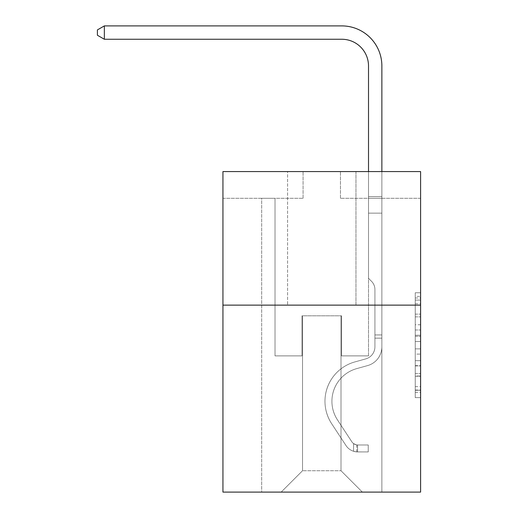 <?xml version="1.0" encoding="UTF-8"?>
<svg xmlns="http://www.w3.org/2000/svg" width="518" height="518" viewBox="0 0 518 518"><rect width="100%" height="100%" fill="white"/><g stroke="black" fill="none" stroke-linecap="round" stroke-linejoin="round"><path stroke-width="0.39" stroke-dasharray="2.59 1.94" d="M415.255 324.747L415.255 341.524L420.597 341.524L420.597 392.385L420.597 297.999L420.597 341.524L415.255 341.524L415.255 296.425L415.255 397.63L415.255 292.761L415.255 390.287L420.597 390.287L415.255 390.287L420.597 390.287L415.255 390.287L415.255 373.51L415.255 397.63L420.597 397.63L420.597 292.761L420.597 390.028L420.597 348.867L415.255 348.867L420.597 348.867L420.597 373.51L420.597 300.097L415.255 300.097L420.597 300.097L420.597 397.63L420.597 297.999L420.597 397.63L415.255 397.63L415.255 292.761L420.597 292.761L420.597 297.999L420.597 292.761L420.597 297.999L420.597 292.761L420.597 296.425L420.597 292.761L415.255 292.761L415.255 300.097L420.597 300.097L415.255 300.097L415.255 324.747L420.597 324.747M355.957 171.575L355.957 305.128L287.581 305.128L355.957 305.128L287.581 305.128L355.957 305.128L355.957 171.575L287.581 171.575L287.581 305.128L287.581 171.575L355.957 171.575M420.597 335.23L420.597 329.985L420.597 335.23L415.255 335.23L415.255 314.128L415.255 376.262L415.255 360.664L420.597 360.664L415.255 360.664L415.255 397.63L420.597 397.63L415.255 397.63L420.597 397.63L415.255 397.63L415.255 292.761L420.597 292.761L415.255 292.761L420.597 292.761L415.255 292.761L415.255 335.23L420.597 335.23M420.597 305.128L420.597 492.1L222.941 492.1L222.941 305.128L420.597 305.128L420.597 171.575L340.468 171.575L420.597 171.575L420.597 198.29L420.597 171.575L222.941 171.575L303.069 171.575L222.941 171.575L222.941 305.128L420.597 305.128L222.941 305.128M261.674 492.1L381.87 492.1L381.87 198.29L368.512 198.29L381.87 198.29L368.512 198.29L381.87 198.29L368.512 198.29L381.87 198.29L368.512 198.29L381.87 198.29L368.512 198.29L381.87 198.29L368.512 198.29L381.87 198.29L368.512 198.29L381.87 198.29L381.87 492.1L381.87 198.29L381.87 492.1L381.87 198.29L381.87 492.1L381.87 198.29L381.87 492.1L381.87 198.29L381.87 492.1L381.87 198.29L381.87 492.1L381.87 198.29L381.87 492.1L261.674 492.1L281.17 492.1L261.674 492.1L281.17 492.1L261.674 492.1L281.17 492.1L261.674 492.1L281.17 492.1L261.674 492.1L281.17 492.1L261.674 492.1L281.17 492.1L261.674 492.1L261.674 198.29L275.026 198.29L261.674 198.29L275.026 198.29L261.674 198.29L275.026 198.29L261.674 198.29L275.026 198.29L261.674 198.29L275.026 198.29L261.674 198.29L275.026 198.29L261.674 198.29L275.026 198.29L261.674 198.29L261.674 492.1M420.597 198.29L340.468 198.29L420.597 198.29M222.941 198.29L303.069 198.29L222.941 198.29L222.941 171.575L222.941 198.29M302.538 470.732L302.538 315.812L302.538 470.732L302.538 315.812L340.999 315.812L340.999 470.732L302.538 470.732L281.17 492.1L302.538 470.732L302.538 315.812L302.538 470.732L302.538 315.812L302 315.812L302 355.879L275.026 355.879L275.026 198.29L275.026 355.879L275.026 198.29L275.026 355.879L275.026 198.29L275.026 355.879L275.026 198.29L275.026 355.879L275.026 198.29L275.026 355.879L275.026 198.29L275.026 355.879L275.026 198.29L275.026 355.879L302 355.879L275.026 355.879L302 355.879L275.026 355.879L302 355.879L275.026 355.879L302 355.879L275.026 355.879L302 355.879L275.026 355.879L302 355.879L275.026 355.879L302 355.879L302 315.812L302 355.879L302 315.812L302 355.879L302 315.812L302 355.879L302 315.812L302 355.879L302 315.812L302 355.879L302 315.812L302 355.879L302 315.812L302.538 315.812L302 315.812L302.538 315.812L302 315.812L302.538 315.812L302 315.812L302.538 315.812L302 315.812L302.538 315.812L302 315.812L302.538 315.812L302 315.812L302.538 315.812L302.538 470.732L281.17 492.1L302.538 470.732L302.538 315.812L302.538 470.732L281.17 492.1L302.538 470.732L302.538 315.812L302.538 470.732L281.17 492.1L302.538 470.732L302.538 315.812L302.538 470.732L281.17 492.1L302.538 470.732L302.538 315.812L302.538 470.732L281.17 492.1L302.538 470.732L281.17 492.1L302.538 470.732L340.999 470.732L340.999 315.812L340.999 470.732L362.367 492.1L340.999 470.732L340.999 315.812L340.999 470.732L362.367 492.1L340.999 470.732L340.999 315.812L340.999 470.732L362.367 492.1L340.999 470.732L340.999 315.812L340.999 470.732L362.367 492.1L340.999 470.732L340.999 315.812L340.999 470.732L362.367 492.1L340.999 470.732L340.999 315.812L340.999 470.732L362.367 492.1L340.999 470.732L340.999 315.812L340.999 470.732L362.367 492.1L340.999 470.732L340.999 315.812L302.538 315.812L302.538 470.732L281.17 492.1L302.538 470.732M341.537 315.812L340.999 315.812L341.537 315.812L340.999 315.812L341.537 315.812L340.999 315.812L341.537 315.812L340.999 315.812L341.537 315.812L340.999 315.812L341.537 315.812L340.999 315.812L341.537 315.812L340.999 315.812L341.537 315.812L341.537 355.879L341.537 315.812M362.367 492.1L340.999 470.732L362.367 492.1M340.468 198.29L340.468 171.575L340.468 198.29M303.069 198.29L303.069 171.575L303.069 198.29M368.512 198.29L368.512 355.879L341.537 355.879L368.512 355.879L341.537 355.879L368.512 355.879L341.537 355.879L368.512 355.879L341.537 355.879L368.512 355.879L341.537 355.879L368.512 355.879L341.537 355.879L368.512 355.879L341.537 355.879L368.512 355.879L368.512 198.29M415.255 341.524L420.597 341.524L415.255 341.524M415.255 296.425L415.255 292.761L415.255 296.425L420.597 296.425L415.255 296.425M415.255 375.997L415.255 354.105L415.255 375.997L420.597 375.997L415.255 375.997M415.255 354.105L415.255 348.867L420.597 348.867L415.255 348.867L415.255 354.105L420.597 354.105L415.255 354.105M415.255 314.128L415.255 300.097L415.255 314.128L420.597 314.128L415.255 314.128M415.255 292.761L420.597 292.761L415.255 292.761L415.255 297.999L415.255 292.761L420.597 292.761M415.255 397.63L420.597 397.63L415.255 397.63L415.255 392.385L415.255 397.63M374.922 334.939L374.922 338.144L381.87 338.144L381.87 334.939L381.87 346.801L381.87 196.613L381.87 213.138L381.87 196.613L368.512 196.613L368.512 65.967A26.709 26.709 0 0 0 341.802 39.258L104.351 39.258L104.351 25.9L341.802 25.9A40.067 40.067 0 0 1 381.87 65.967L381.87 213.138L381.87 196.613L368.512 196.613L368.512 213.138L381.87 213.138L381.87 196.613L381.87 213.138L381.87 196.613L368.512 196.613L368.512 65.967A26.709 26.709 0 0 0 341.802 39.258L104.351 39.258L97.403 35.25L97.403 29.908L97.403 35.25L104.351 39.258L104.351 25.9L104.351 39.258L97.403 35.25L97.403 29.908L104.351 25.9L97.403 29.908L97.403 35.25L104.351 39.258L104.351 25.9L341.802 25.9A40.067 40.067 0 0 1 381.87 65.967L381.87 213.138L381.87 196.613L368.512 196.613L381.87 196.613L381.87 213.138L381.87 196.613L368.512 196.613L368.512 65.967A26.709 26.709 0 0 0 341.802 39.258L104.351 39.258L97.403 35.25L97.403 29.908L104.351 25.9L104.351 39.258L104.351 25.9L97.403 29.908L97.403 35.25L104.351 39.258L97.403 35.25L97.403 29.908L104.351 25.9L341.802 25.9A40.067 40.067 0 0 1 381.87 65.967L381.87 213.138L368.512 213.138L368.512 278.308L371.523 281.319A11.61 11.61 0 0 1 374.922 289.53A11.61 11.61 0 0 0 371.523 281.319L368.512 278.308L368.512 196.613L368.512 213.138L381.87 213.138L381.87 346.801A19.496 19.496 0 0 1 367.605 365.585A19.496 19.496 0 0 0 381.87 346.801L381.87 213.138L368.512 213.138L368.512 278.308L371.523 281.319A11.61 11.61 0 0 1 374.922 289.53A11.61 11.61 0 0 0 371.523 281.319L368.512 278.308L368.512 65.967A26.709 26.709 0 0 0 341.802 39.258L104.351 39.258L104.351 25.9L104.351 39.258L97.403 35.25L104.351 39.258L104.351 25.9L97.403 29.908L97.403 35.25L97.403 29.908L104.351 25.9L341.802 25.9A40.067 40.067 0 0 1 381.87 65.967L381.87 196.613L368.512 196.613L381.87 196.613L381.87 346.801A19.496 19.496 0 0 1 367.605 365.585A19.496 19.496 0 0 0 381.87 346.801L381.87 213.138L368.512 213.138L368.512 278.308L371.523 281.319A11.61 11.61 0 0 1 374.922 289.53A11.61 11.61 0 0 0 371.523 281.319L368.512 278.308L368.512 213.138L381.87 213.138L381.87 346.801A19.496 19.496 0 0 1 367.605 365.585A19.496 19.496 0 0 0 381.87 346.801L381.87 213.138L368.512 213.138L368.512 65.967A26.709 26.709 0 0 0 341.802 39.258L104.351 39.258L97.403 35.25L104.351 39.258L104.351 25.9L104.351 39.258L341.802 39.258L104.351 39.258L341.802 39.258L104.351 39.258L341.802 39.258L104.351 39.258L104.351 25.9L97.403 29.908L97.403 35.25L97.403 29.908L104.351 25.9L341.802 25.9A40.067 40.067 0 0 1 381.87 65.967L381.87 196.613L368.512 196.613L368.512 278.308L371.523 281.319A11.61 11.61 0 0 1 374.922 289.53A11.61 11.61 0 0 0 371.523 281.319L368.512 278.308L368.512 213.138L381.87 213.138L381.87 346.801A19.496 19.496 0 0 1 367.605 365.585L356.734 368.615L367.605 365.585A19.496 19.496 0 0 0 381.87 346.801L381.87 213.138L368.512 213.138L368.512 65.967A26.709 26.709 0 0 0 341.802 39.258L104.351 39.258L104.351 25.9L97.403 29.908L97.403 35.25L104.351 39.258L341.802 39.258A26.709 26.709 0 0 1 368.512 65.967L368.512 196.613L381.87 196.613L381.87 65.967L381.87 196.613L381.87 65.967L381.87 196.613L368.512 196.613L368.512 278.308L371.523 281.319A11.61 11.61 0 0 1 374.922 289.53A11.61 11.61 0 0 0 371.523 281.319L368.512 278.308L368.512 213.138L381.87 213.138L381.87 346.801A19.496 19.496 0 0 1 367.605 365.585A19.496 19.496 0 0 0 381.87 346.801L381.87 213.138L368.512 213.138L368.512 65.967L368.512 278.308L371.523 281.319A11.61 11.61 0 0 1 374.922 289.53A11.61 11.61 0 0 0 371.523 281.319L368.512 278.308L368.512 213.138L381.87 213.138L381.87 346.801A19.496 19.496 0 0 1 367.605 365.585A19.496 19.496 0 0 0 381.87 346.801L381.87 213.138L368.512 213.138L368.512 65.967L368.512 196.613L381.87 196.613L381.87 65.967L381.87 196.613L381.87 65.967L381.87 196.613L368.512 196.613L368.512 278.308L371.523 281.319A11.61 11.61 0 0 1 374.922 289.53A11.61 11.61 0 0 0 371.523 281.319L368.512 278.308L368.512 213.138L381.87 213.138L381.87 346.801L381.87 338.144L374.922 338.144L374.922 334.939L381.87 334.939L374.922 334.939L374.922 346.801L374.922 289.53L374.922 346.801A12.555 12.555 0 0 1 365.74 358.896A12.555 12.555 0 0 0 374.922 346.801L374.922 289.53L374.922 346.801L374.922 334.939L381.87 334.939L374.922 334.939L374.922 346.801A12.555 12.555 0 0 1 365.74 358.896A12.555 12.555 0 0 0 374.922 346.801L374.922 289.53L374.922 346.801A12.555 12.555 0 0 1 365.74 358.896A12.555 12.555 0 0 0 374.922 346.801L374.922 289.53L374.922 346.801L374.922 334.939L381.87 334.939L374.922 334.939L374.922 346.801A12.555 12.555 0 0 1 365.74 358.896L354.869 361.927L365.74 358.896A12.555 12.555 0 0 0 374.922 346.801L374.922 289.53L374.922 346.801A12.555 12.555 0 0 1 365.74 358.896A12.555 12.555 0 0 0 374.922 346.801L374.922 289.53L374.922 346.801L374.922 334.939L381.87 334.939M357.562 451.923A14.154 14.154 0 0 1 345.992 445.538L331.669 423.711A40.864 40.864 0 0 1 354.869 361.927L365.74 358.896A12.555 12.555 0 0 0 374.922 346.801A12.555 12.555 0 0 1 365.74 358.896L354.869 361.927L365.74 358.896A12.555 12.555 0 0 0 374.922 346.801L374.922 289.53L374.922 346.801A12.555 12.555 0 0 1 365.74 358.896A12.555 12.555 0 0 0 374.922 346.801A12.555 12.555 0 0 1 365.74 358.896L354.869 361.927A40.864 40.864 0 0 0 331.669 423.711A40.864 40.864 0 0 1 354.869 361.927L365.74 358.896A12.555 12.555 0 0 0 374.922 346.801A12.555 12.555 0 0 1 365.74 358.896A12.555 12.555 0 0 0 374.922 346.801A12.555 12.555 0 0 1 365.74 358.896L354.869 361.927L365.74 358.896A12.555 12.555 0 0 0 374.922 346.801A12.555 12.555 0 0 1 365.74 358.896L354.869 361.927L365.74 358.896A12.555 12.555 0 0 0 374.922 346.801A12.555 12.555 0 0 1 365.74 358.896A12.555 12.555 0 0 0 374.922 346.801A12.555 12.555 0 0 1 365.74 358.896L354.869 361.927A40.864 40.864 0 0 0 331.669 423.711A40.864 40.864 0 0 1 354.869 361.927L365.74 358.896A12.555 12.555 0 0 0 374.922 346.801A12.555 12.555 0 0 1 365.74 358.896L354.869 361.927A40.864 40.864 0 0 0 331.669 423.711L345.992 445.538L331.669 423.711A40.864 40.864 0 0 1 354.869 361.927L365.74 358.896L354.869 361.927A40.864 40.864 0 0 0 331.669 423.711A40.864 40.864 0 0 1 354.869 361.927L365.74 358.896L354.869 361.927A40.864 40.864 0 0 0 331.669 423.711A40.864 40.864 0 0 1 354.869 361.927L365.74 358.896L354.869 361.927A40.864 40.864 0 0 0 331.669 423.711L345.992 445.538L331.669 423.711A40.864 40.864 0 0 1 354.869 361.927L365.74 358.896L354.869 361.927A40.864 40.864 0 0 0 331.669 423.711A40.864 40.864 0 0 1 354.869 361.927A40.864 40.864 0 0 0 331.669 423.711L345.992 445.538A14.154 14.154 0 0 0 353.554 451.269A14.154 14.154 0 0 1 345.992 445.538L331.669 423.711A40.864 40.864 0 0 1 354.869 361.927A40.864 40.864 0 0 0 331.669 423.711A40.864 40.864 0 0 1 354.869 361.927A40.864 40.864 0 0 0 331.669 423.711L345.992 445.538L331.669 423.711A40.864 40.864 0 0 1 354.869 361.927A40.864 40.864 0 0 0 331.669 423.711L345.992 445.538L331.669 423.711A40.864 40.864 0 0 1 354.869 361.927A40.864 40.864 0 0 0 331.669 423.711A40.864 40.864 0 0 1 354.869 361.927A40.864 40.864 0 0 0 331.669 423.711L345.992 445.538A14.154 14.154 0 0 0 353.554 451.269C357.673 452.143 357.673 452.143 353.554 451.269C357.673 452.143 357.673 452.143 353.554 451.269A14.154 14.154 0 0 1 345.992 445.538L331.669 423.711A40.864 40.864 0 0 1 354.869 361.927A40.864 40.864 0 0 0 331.669 423.711L345.992 445.538A14.154 14.154 0 0 0 353.554 451.269C357.673 452.143 357.673 452.143 353.554 451.269C357.673 452.143 357.673 452.143 353.554 451.269A14.154 14.154 0 0 1 345.992 445.538L331.669 423.711L345.992 445.538A14.154 14.154 0 0 0 353.554 451.269C357.673 452.143 357.673 452.143 353.554 451.269C357.673 452.143 357.673 452.143 353.554 451.269A14.154 14.154 0 0 1 345.992 445.538L331.669 423.711L345.992 445.538A14.154 14.154 0 0 0 353.554 451.269C357.673 452.143 357.673 452.143 353.554 451.269C357.673 452.143 357.673 452.143 353.554 451.269A14.154 14.154 0 0 1 345.992 445.538L331.669 423.711L345.992 445.538A14.154 14.154 0 0 0 353.554 451.269C357.673 452.143 357.673 452.143 353.554 451.269C357.673 452.143 357.673 452.143 353.554 451.269A14.154 14.154 0 0 1 345.992 445.538L331.669 423.711L345.992 445.538A14.154 14.154 0 0 0 353.554 451.269C357.673 452.143 357.673 452.143 353.554 451.269C357.673 452.143 357.673 452.143 353.554 451.269A14.154 14.154 0 0 1 345.992 445.538A14.154 14.154 0 0 0 357.562 451.923L357.562 444.981A7.213 7.213 0 0 1 351.8 441.724L337.477 419.897A33.923 33.923 0 0 1 356.734 368.615L367.605 365.585L356.734 368.615A33.923 33.923 0 0 0 337.477 419.897A33.923 33.923 0 0 1 356.734 368.615L367.605 365.585A19.496 19.496 0 0 0 381.87 346.801A19.496 19.496 0 0 1 367.605 365.585A19.496 19.496 0 0 0 381.87 346.801A19.496 19.496 0 0 1 367.605 365.585L356.734 368.615L367.605 365.585A19.496 19.496 0 0 0 381.87 346.801A19.496 19.496 0 0 1 367.605 365.585A19.496 19.496 0 0 0 381.87 346.801A19.496 19.496 0 0 1 367.605 365.585L356.734 368.615L367.605 365.585A19.496 19.496 0 0 0 381.87 346.801A19.496 19.496 0 0 1 367.605 365.585L356.734 368.615A33.923 33.923 0 0 0 337.477 419.897A33.923 33.923 0 0 1 356.734 368.615L367.605 365.585A19.496 19.496 0 0 0 381.87 346.801A19.496 19.496 0 0 1 367.605 365.585A19.496 19.496 0 0 0 381.87 346.801A19.496 19.496 0 0 1 367.605 365.585L356.734 368.615L367.605 365.585A19.496 19.496 0 0 0 381.87 346.801A19.496 19.496 0 0 1 367.605 365.585L356.734 368.615A33.923 33.923 0 0 0 337.477 419.897L351.8 441.724L337.477 419.897A33.923 33.923 0 0 1 356.734 368.615L367.605 365.585L356.734 368.615A33.923 33.923 0 0 0 337.477 419.897A33.923 33.923 0 0 1 356.734 368.615L367.605 365.585L356.734 368.615A33.923 33.923 0 0 0 337.477 419.897A33.923 33.923 0 0 1 356.734 368.615L367.605 365.585L356.734 368.615A33.923 33.923 0 0 0 337.477 419.897L351.8 441.724L337.477 419.897A33.923 33.923 0 0 1 356.734 368.615L367.605 365.585L356.734 368.615A33.923 33.923 0 0 0 337.477 419.897A33.923 33.923 0 0 1 356.734 368.615A33.923 33.923 0 0 0 337.477 419.897L351.8 441.724A7.213 7.213 0 0 0 353.554 443.583C357.601 445.441 357.601 445.441 353.554 443.583C357.601 445.441 357.601 445.441 353.554 443.583A7.213 7.213 0 0 1 351.8 441.724L337.477 419.897A33.923 33.923 0 0 1 356.734 368.615A33.923 33.923 0 0 0 337.477 419.897A33.923 33.923 0 0 1 356.734 368.615A33.923 33.923 0 0 0 337.477 419.897L351.8 441.724L337.477 419.897A33.923 33.923 0 0 1 356.734 368.615A33.923 33.923 0 0 0 337.477 419.897L351.8 441.724L337.477 419.897A33.923 33.923 0 0 1 356.734 368.615A33.923 33.923 0 0 0 337.477 419.897A33.923 33.923 0 0 1 356.734 368.615A33.923 33.923 0 0 0 337.477 419.897L351.8 441.724A7.213 7.213 0 0 0 353.554 443.583C357.601 445.441 357.601 445.441 353.554 443.583C357.601 445.441 357.601 445.441 353.554 443.583A7.213 7.213 0 0 1 351.8 441.724L337.477 419.897A33.923 33.923 0 0 1 356.734 368.615A33.923 33.923 0 0 0 337.477 419.897L351.8 441.724A7.213 7.213 0 0 0 353.554 443.583C357.601 445.441 357.601 445.441 353.554 443.583C357.601 445.441 357.601 445.441 353.554 443.583A7.213 7.213 0 0 1 351.8 441.724L337.477 419.897L351.8 441.724A7.213 7.213 0 0 0 353.554 443.583C357.601 445.441 357.601 445.441 353.554 443.583C357.601 445.441 357.601 445.441 353.554 443.583A7.213 7.213 0 0 1 351.8 441.724L337.477 419.897L351.8 441.724A7.213 7.213 0 0 0 353.554 443.583C357.601 445.441 357.601 445.441 353.554 443.583C357.601 445.441 357.601 445.441 353.554 443.583A7.213 7.213 0 0 1 351.8 441.724L337.477 419.897L351.8 441.724A7.213 7.213 0 0 0 353.554 443.583C357.601 445.441 357.601 445.441 353.554 443.583C357.601 445.441 357.601 445.441 353.554 443.583A7.213 7.213 0 0 1 351.8 441.724L337.477 419.897L351.8 441.724A7.213 7.213 0 0 0 353.554 443.583C357.601 445.441 357.601 445.441 353.554 443.583C357.601 445.441 357.601 445.441 353.554 443.583A7.213 7.213 0 0 1 351.8 441.724A7.213 7.213 0 0 0 357.562 444.981L357.562 451.923L368.246 451.929L357.562 451.923A14.154 14.154 0 0 1 345.992 445.538A14.154 14.154 0 0 0 357.562 451.923L357.562 444.981L368.246 444.981L357.562 444.981A7.213 7.213 0 0 1 351.8 441.724A7.213 7.213 0 0 0 357.562 444.981L357.562 451.923L368.246 451.929L368.246 444.981L368.246 451.929L357.562 451.923A14.154 14.154 0 0 1 345.992 445.538A14.154 14.154 0 0 0 357.562 451.923L357.562 444.981L368.246 444.981L357.562 444.981A7.213 7.213 0 0 1 351.8 441.724A7.213 7.213 0 0 0 357.562 444.981L357.562 451.923L368.246 451.929L368.246 444.981L368.246 451.929L357.562 451.923A14.154 14.154 0 0 1 345.992 445.538A14.154 14.154 0 0 0 357.562 451.923L357.562 444.981L368.246 444.981L357.562 444.981A7.213 7.213 0 0 1 351.8 441.724A7.213 7.213 0 0 0 357.562 444.981L357.562 451.923L368.246 451.929L368.246 444.981L368.246 451.929L357.562 451.923A14.154 14.154 0 0 1 345.992 445.538A14.154 14.154 0 0 0 357.562 451.923L357.562 444.981L368.246 444.981L357.562 444.981A7.213 7.213 0 0 1 351.8 441.724A7.213 7.213 0 0 0 357.562 444.981L357.562 451.923L368.246 451.929L368.246 444.981L368.246 451.929L357.562 451.923A14.154 14.154 0 0 1 345.992 445.538A14.154 14.154 0 0 0 357.562 451.923L357.562 444.981L368.246 444.981L357.562 444.981A7.213 7.213 0 0 1 351.8 441.724A7.213 7.213 0 0 0 357.562 444.981L357.562 451.923L368.246 451.929L368.246 444.981L368.246 451.929L357.562 451.923A14.154 14.154 0 0 1 345.992 445.538A14.154 14.154 0 0 0 357.562 451.923L357.562 444.981L368.246 444.981L357.562 444.981A7.213 7.213 0 0 1 351.8 441.724A7.213 7.213 0 0 0 357.562 444.981L357.562 451.923L368.246 451.929L368.246 444.981L368.246 451.929L357.562 451.923M341.802 25.9A40.067 40.067 0 0 1 381.87 65.967A40.067 40.067 0 0 0 341.802 25.9A40.067 40.067 0 0 1 381.87 65.967A40.067 40.067 0 0 0 341.802 25.9A40.067 40.067 0 0 1 381.87 65.967A40.067 40.067 0 0 0 341.802 25.9A40.067 40.067 0 0 1 381.87 65.967A40.067 40.067 0 0 0 341.802 25.9L104.351 25.9L97.403 29.908L104.351 25.9L341.802 25.9M381.87 171.575L381.87 196.613L368.512 196.613L368.512 65.967L368.512 171.575M368.246 444.981L357.828 444.981L368.246 444.981L368.246 451.929L368.246 444.981M353.554 451.269C357.673 452.143 357.673 452.143 353.554 451.269C357.673 452.143 357.673 452.143 353.554 451.269L353.554 443.583L353.554 451.269M104.351 25.9L97.403 29.908L97.403 35.25L104.351 39.258M415.255 373.51L420.597 373.51L415.255 373.51M415.255 365.643L420.597 365.643M415.255 316.88L420.597 316.88L415.255 316.88M415.255 297.999L420.597 297.999M415.255 392.385L420.597 392.385M415.255 386.616L420.597 386.616M415.255 303.768L420.597 303.768M415.255 336.279L420.597 336.279L415.255 336.279M415.255 365.909L420.597 365.909L415.255 365.909M415.255 376.262L420.597 376.262L415.255 376.262M415.255 329.985L420.597 329.985L415.255 329.985M374.922 338.144L381.87 338.144L374.922 338.144M415.255 390.028L420.597 390.028M415.255 390.287L420.597 390.287M415.255 300.097L420.597 300.097M356.76 444.904L356.76 451.89"/><path stroke-width="0.78" d="M420.597 305.128L420.597 492.1L222.941 492.1L222.941 171.575L420.597 171.575L420.597 305.128L222.941 305.128M368.512 171.575L368.512 65.967A26.709 26.709 0 0 0 341.802 39.258L104.351 39.258L97.403 35.25L97.403 29.908L104.351 25.9L341.802 25.9A40.067 40.067 0 0 1 381.87 65.967L381.87 171.575M368.512 65.967A26.709 26.709 0 0 0 341.802 39.258A26.709 26.709 0 0 1 368.512 65.967A26.709 26.709 0 0 0 341.802 39.258A26.709 26.709 0 0 1 368.512 65.967A26.709 26.709 0 0 0 341.802 39.258A26.709 26.709 0 0 1 368.512 65.967M104.351 25.9L341.802 25.9L104.351 25.9L341.802 25.9L104.351 25.9L341.802 25.9L104.351 25.9L104.351 39.258"/></g></svg>
